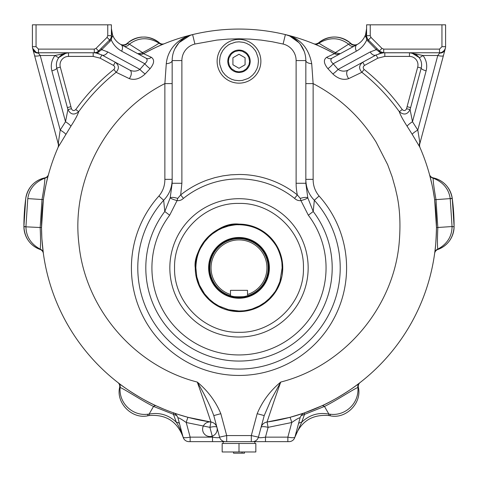 <?xml version="1.0" encoding="UTF-8"?>
<svg xmlns="http://www.w3.org/2000/svg" width="478" height="478" viewBox="0 0 478 478"><rect width="100%" height="100%" fill="white"/><g stroke="black" fill="none" stroke-linecap="round" stroke-linejoin="round"><path stroke-width="0.72" d="M177.015 415.723L153.534 406.437A4.864 3.023 114.8 0 1 156.306 405.876C143.585 400.516 123.402 387.258 118.55 383.033L117.875 382.514A4.864 4.864 0 0 1 119.667 387.258C115.736 402.972 132.215 419.648 148.186 415.699L149.142 415.531C165.926 414.217 177.254 421.447 183.128 437.227A6.077 6.077 0 0 0 188.971 441.642L289.029 441.642A6.077 6.077 0 0 0 294.872 437.227C300.752 421.447 312.08 414.211 328.858 415.531L329.814 415.699C345.779 419.642 362.264 402.99 358.333 387.258A4.864 4.864 0 0 1 360.125 382.514L359.45 383.033C354.568 387.282 334.385 400.528 321.694 405.876L304.797 412.741A197.48 197.48 0 0 0 313.562 409.407A4.864 4.864 0 0 1 313.568 409.401M239 443.465L222.162 443.465L222.162 451.973L239 451.973L239 443.465L255.838 443.465L255.838 451.973L239 451.973M242.035 451.973L242.035 453.186L233.533 453.186L233.533 451.973M242.035 453.186L244.467 453.186L244.467 451.973M450.234 198.74L452.26 198.466L454.1 226.542A215.1 215.1 0 0 0 452.26 198.466L452.236 198.28A24.306 24.306 0 0 0 433.158 177.852A4.864 4.864 0 0 1 429.465 174.38A4.864 4.864 0 0 1 429.465 174.38L429.62 174.948A4.864 4.589 164.9 0 0 433.146 178.18C433.128 181.73 434.084 188.846 435.996 199.535L437.836 227.612C437.334 238.492 437.316 245.674 437.8 249.152L437.848 249.474C447.946 245.477 453.359 237.895 454.1 226.733L452.057 226.542L450.216 198.603L452.236 198.28C450.043 187.31 443.686 180.505 433.158 177.852L433.146 178.18C443.106 182.076 448.794 188.882 450.216 198.603L434.651 199.738L433.074 190.041M360.071 382.555A4.864 4.864 0 0 1 360.083 382.549A197.48 197.48 0 0 0 434.645 253.4A4.864 4.864 0 0 1 437.848 249.474M434.645 253.4A4.864 4.864 0 0 1 434.645 253.388L434.723 252.82C435.536 248.369 436.121 239.956 436.474 227.582L434.651 199.738M432.937 189.324L431.987 184.669M431.975 184.604L429.62 174.948M412.215 134.354L407.107 126.216C402.93 119.787 400.331 114.941 399.303 111.673C403.773 115.377 407.364 114.684 410.088 109.605L412.49 121.729L417.802 130.076A6.077 1.111 -30.9 0 0 412.215 134.354L419.738 146.979A6.077 5.539 156.2 0 1 419.839 142.564L419.792 143.776A6.077 6.077 0 0 0 420.09 147.774L419.738 146.979A197.48 197.48 0 0 1 267.065 422.02L289.889 417.354L303.261 413.273M304.629 412.801L304.635 412.795A197.48 197.48 0 0 1 296.575 415.442M287.852 441.642L287.852 437.143L265.481 437.143C260.958 437.908 258.61 437.908 258.437 437.143L251.309 435.566L251.309 441.642L252.569 441.642A6.077 6.077 0 0 0 258.437 437.143L261.06 427.35A7.29 7.29 0 0 1 267.065 422.02L268.104 427.35A7.29 1.828 15 0 0 261.06 427.35L264.214 415.579L271.02 399.883L280.741 382.059C273.518 402.177 266.963 422.343 267.065 422.02M178.33 414.474L188.111 417.354L210.935 422.02C211.037 422.343 204.482 402.177 197.259 382.059C204.727 394.625 210.242 405.798 213.786 415.579L219.563 437.143A6.077 6.077 0 0 0 225.431 441.642L226.691 441.642L226.691 435.566L219.563 437.143C219.39 437.908 217.042 437.908 212.519 437.143L212.519 441.642M210.935 422.02L209.896 427.35A7.29 1.828 165 0 1 216.94 427.35A7.29 7.29 0 0 0 210.935 422.02A197.48 197.48 0 0 1 58.262 146.979L58.029 147.511M44.579 177.912A24.306 24.306 0 0 0 25.764 198.28C27.957 187.31 34.314 180.505 44.842 177.852A4.864 4.864 0 0 0 48.535 174.38A4.864 4.864 0 0 1 48.535 174.392L48.38 174.948C46.981 179.304 45.302 187.567 43.349 199.738L41.526 227.582L41.819 237.399M41.939 239.388L43.355 253.4A197.48 197.48 0 0 0 117.917 382.549L117.917 382.549M156.306 405.876L163.954 409.21M164.414 409.395L168.555 411.032M188.971 441.642A6.077 6.077 -90 0 1 183.128 437.227C181.556 431.819 179.286 426.812 176.31 422.199L173.46 414.378A4.864 1.105 109.5 0 0 173.203 412.741L173.574 412.867M164.438 409.407L164.438 409.407A197.48 197.48 0 0 0 173.203 412.741L173.299 412.771C174.829 412.974 176.364 414.641 177.912 417.76C178.897 417.73 181.67 419.314 186.229 422.51A7.29 0.502 104.9 0 1 188.111 417.354M173.335 412.783L178.24 414.444M40.152 249.474L40.2 249.152C30.837 243.989 26.081 236.502 25.943 226.68L23.9 226.542L25.74 198.466A215.1 215.1 0 0 0 23.9 226.542L23.9 226.733C24.641 237.895 30.054 245.471 40.152 249.474A4.864 4.864 0 0 1 43.355 253.4M43.277 252.82A4.864 4.589 172.4 0 0 40.2 249.152C40.684 245.674 40.666 238.492 40.164 227.612L42.004 199.535L27.784 198.603C29.206 188.882 34.894 182.076 44.854 178.18A4.864 4.589 -164.9 0 0 48.38 174.948M111.398 35.193L111.822 37.463A5.467 3.143 -20.3 0 0 112.527 34.864C114.152 39.112 116.955 42.351 120.928 44.568A6.077 5.7 118.5 0 0 127.638 43.522L127.25 43.331C137.975 35.115 148.7 34.96 159.437 42.871A4.864 4.864 0 0 0 164.438 43.683L164.241 43.761M164.438 43.683L163.649 44.006C159.562 45.53 152.9 48.732 143.651 53.608L143.555 53.661A197.48 197.48 0 0 1 334.445 53.661L334.349 53.608C325.118 48.738 318.45 45.535 314.351 44.006L313.574 43.683A4.864 4.864 0 0 1 313.562 43.683L313.765 43.767M313.759 43.761L313.562 43.683A4.864 4.864 0 0 0 318.563 42.871C329.3 34.96 340.031 35.115 350.75 43.331A6.077 6.077 0 0 0 358.052 43.994M438.111 249.385A24.306 24.306 0 0 0 454.1 226.733L452.057 226.68C451.919 236.502 447.163 243.989 437.8 249.152A4.864 4.589 -172.4 0 0 434.723 252.82M358.333 387.258L357.897 387.479A4.864 4.469 52.4 0 1 359.45 383.033M328.858 415.531A7.29 0.317 -81 0 1 328.894 414.103L330.495 414.259C345.218 416.081 359.241 403.462 357.897 387.479C353.194 389.295 335.144 401.299 324.466 406.437A4.864 3.023 65.2 0 0 321.694 405.876M300.985 415.723L304.54 414.378L301.69 422.199C309.457 414.886 318.527 412.191 328.894 414.103L324.466 406.437L304.54 414.378A4.864 1.105 70.5 0 1 304.797 412.741M289.029 441.642A6.077 6.077 90 0 0 294.872 437.227L301.69 422.199A7.29 3.454 15 0 0 298.392 424.088L300.088 417.76C299.12 417.718 296.348 419.302 291.771 422.51A7.29 0.502 75.1 0 0 289.889 417.354M326.677 57.294A6.077 4.583 61.5 0 0 331.846 58.256C330.214 59.72 330.662 61.554 333.19 63.753L338.065 69.4C341.244 71.407 344.59 71.67 348.098 70.176L362.766 62.218C358.918 65.235 358.62 68.593 361.876 72.292L348.701 78.619C343.377 80.394 338.089 78.84 332.843 73.953L327.902 68.659C323.684 63.466 323.277 59.678 326.677 57.294L334.445 53.661A6.077 6.077 0 0 0 340.276 53.679M289.196 35.82L285.384 34.589C299.927 38.061 308.71 47.776 311.722 63.735L313.132 83.602L305.836 83.602M330.495 414.259A7.29 0.645 100.8 0 1 329.814 415.699M300.088 417.76L294.896 437.143A6.077 6.077 0 0 1 289.023 441.642M294.872 437.227L294.896 437.143C294.323 437.914 291.974 437.914 287.852 437.143L291.771 422.51L268.104 427.35L265.481 437.143L265.481 441.642M188.977 441.642A6.077 6.077 0 0 1 183.104 437.143C183.689 437.908 186.038 437.908 190.148 437.143L186.229 422.51L209.896 427.35L212.519 437.143L190.148 437.143L190.148 441.642M183.128 437.227L177.912 417.76M183.104 437.143L179.609 424.088A7.29 3.454 165 0 0 176.31 422.199C168.537 414.886 159.467 412.185 149.106 414.103A7.29 0.317 81 0 1 149.142 415.531M148.186 415.699A7.29 0.645 -100.8 0 1 147.505 414.259C132.782 416.081 118.759 403.462 120.103 387.479L119.667 387.258M118.55 383.033A4.864 4.469 -52.4 0 1 120.103 387.479C124.782 389.283 142.838 401.281 153.534 406.437L149.106 414.103L147.505 414.259M43.349 199.738L42.004 199.535C43.916 188.858 44.866 181.742 44.854 178.18L44.842 177.852M58.208 143.776L60.198 130.076L40.218 55.496L38.383 53.076L35.946 52.251L33.269 50.047L32.612 48.26L58.208 143.776A6.077 6.077 0 0 1 57.91 147.774M58.161 142.564A6.077 5.539 -156.2 0 1 58.262 146.979L70.893 126.216C75.07 119.793 77.669 114.941 78.697 111.673L75.757 109.57C86.614 94.441 99.316 81.069 113.872 69.459L116.124 72.292C119.381 68.593 119.082 65.235 115.234 62.218L113.495 65.42C115.055 66.633 115.18 67.984 113.872 69.459M138.566 54.062L137.724 53.679A6.077 6.077 0 0 0 143.555 53.661L151.323 57.294C154.723 59.666 154.316 63.449 150.098 68.659L145.157 73.953C139.923 78.84 134.635 80.394 129.299 78.619L116.124 72.292A197.211 197.211 0 0 0 78.697 111.673C74.233 115.377 70.642 114.684 67.912 109.605L71.443 108.721C72.525 110.842 73.965 111.123 75.757 109.57M172.164 83.602L164.868 83.602L166.278 63.735C167.76 48.135 179.573 37.72 192.616 34.589L190.369 35.235L179.083 42.626M41.526 227.582L23.9 226.733A24.306 24.306 0 0 0 39.656 249.295M25.943 226.542L27.766 198.74M113.866 37.696A18.23 18.23 0 0 0 119.93 43.982M127.638 43.522L129.371 44.161C138.542 37.308 148.425 36.967 159.025 43.134L159.437 42.871M127.25 43.331A6.077 6.077 0 0 1 119.948 43.994M163.649 44.006A4.864 4.469 67.6 0 1 159.025 43.134C156.216 45.189 150.743 48.35 142.605 52.616A4.864 0.621 61.1 0 0 143.651 53.608M350.649 43.241A24.306 24.306 0 0 0 318.563 42.871L318.975 43.134A4.864 4.469 -67.6 0 1 314.351 44.006M354.282 46.079A6.077 4.224 61.5 0 1 348.629 44.161C339.458 37.308 329.575 36.967 318.975 43.134C321.796 45.195 327.269 48.356 335.395 52.616A4.864 0.621 -61.1 0 1 334.349 53.608M335.897 54.235L336.655 54.373M338.161 54.367L338.902 54.223M213.786 415.579L220.83 413.691C215.662 401.329 207.805 390.783 197.259 382.059C134.396 366.04 85.132 308.692 78.918 243.917C71.067 179.465 106.875 112.706 164.868 83.602L164.868 179.352L172.164 179.352L172.164 183.271L172.164 60.575A26.738 26.738 0 0 1 192.616 34.589L194.899 44.042L216.719 40.116L227.839 39.118L239 38.79L250.161 39.118L261.281 40.116L272.251 41.753L283.101 44.042L285.384 34.589A26.738 26.738 0 0 1 305.836 60.575A7.29 3.221 180 0 0 311.722 63.735M305.454 56.063L305.293 55.203M304.199 51.361L300.286 44.269M298.917 42.626L289.788 36.071M178.862 42.877L175.008 48.577M172.875 54.438L172.707 55.203M139.098 54.223L139.839 54.367M141.345 54.373L142.103 54.235M334.445 53.661A4.864 1.213 -61.1 0 0 335.789 52.933L335.395 52.616L348.629 44.161L350.75 43.331M358.07 43.982A18.23 18.23 0 0 0 364.134 37.696M436.474 227.582L452.057 226.542M294.896 437.143L298.392 424.088M164.868 179.352C164.886 185.661 162.908 191.212 158.923 196.01A107.586 107.586 0 0 0 164.307 345.295A107.586 107.586 0 0 0 313.693 345.295A107.586 107.586 0 0 0 319.077 196.01C315.08 191.182 313.102 185.625 313.132 179.352L313.132 83.602C339.452 97.416 360.46 116.949 376.156 142.187L387.658 164.665L392.217 177.015L395.748 189.7C395.384 190.591 402.309 208.498 399.082 243.917C392.928 308.537 343.652 366.058 280.741 382.059C270.195 390.783 262.338 401.329 257.17 413.691L264.214 415.579L258.437 437.143M366.722 36.872L367.624 39.041A3.645 0.311 -33.8 0 1 366.781 39.877C364.565 44.783 361.105 48.541 356.403 51.152L333.19 63.753A6.077 1.273 -41.8 0 1 327.902 68.659M348.701 78.619A6.077 3.627 -118.5 0 1 348.098 70.176L376.114 54.97A5.467 3.728 -118.5 0 1 370.223 51.947L338.065 69.4A6.077 1.093 -39.8 0 1 332.843 73.953M361.876 72.292L364.128 69.459C378.684 81.069 391.392 94.441 402.243 109.57L399.303 111.673A197.211 197.211 0 0 0 361.876 72.292M419.792 143.776L443.435 55.544A5.467 1.416 -165 0 1 437.782 55.496L423.036 55.496C426.448 60.132 427.475 65.247 426.125 70.846L412.49 121.729A6.077 1.052 -34 0 0 407.107 126.216M443.435 55.544L445.054 49.491A5.467 4.977 -165 0 1 439.617 53.076L437.782 55.496L417.802 130.076L419.839 142.564M444.211 50.543L445.382 48.278M32.785 48.899L32.695 48.565M65.785 134.354A6.077 1.111 -149.1 0 0 60.198 130.076L65.51 121.729L67.912 109.605L56.792 68.061A12.153 12.153 0 0 1 68.527 52.765L54.964 55.496L40.218 55.496A5.467 1.416 165 0 1 34.565 55.544M150.098 68.659A6.077 1.273 41.8 0 1 144.81 63.753C147.338 61.554 147.786 59.726 146.154 58.256A6.077 4.583 118.5 0 0 151.323 57.294M283.101 44.042A17.011 17.011 0 0 1 296.115 60.575L296.115 183.271C296.109 186.928 296.509 190.812 297.322 194.922C282.319 182.733 261.167 174.374 239 174.476L230.766 174.834L222.778 175.892L214.903 177.637L207.231 180.045C197.569 183.552 188.72 188.511 180.678 194.922L181.885 183.271L181.885 60.575L172.164 60.575A7.29 3.221 -0 0 1 166.278 63.735M67.386 107.604L70.911 106.666L60.312 67.117L56.792 68.061A5.467 1.416 165 0 1 51.875 70.846L65.51 121.729A6.077 1.052 -146 0 1 70.893 126.216M145.157 73.953A6.077 1.093 -140.2 0 1 139.935 69.4C136.768 71.407 133.422 71.67 129.902 70.176A6.077 3.627 -61.5 0 1 129.299 78.619M33.155 49.604L32.612 48.26L36.041 52.251A6.077 6.077 0 0 0 38.485 52.765A6.077 6.077 0 0 1 32.408 46.689L32.408 24.814L111.398 24.814L111.398 35.665A6.077 6.077 0 0 1 109.617 39.961A3.645 0.932 -135 0 0 110.012 41.353L101.706 49.658L107.777 51.947L139.935 69.4L144.81 63.753L121.597 51.152C116.895 48.541 113.435 44.783 111.219 39.877A3.645 0.311 33.8 0 1 110.376 39.041L110.693 38.503M112.527 34.864L111.398 28.543L111.499 30.49M111.571 31.052L112.222 33.962M112.402 34.506L112.521 34.84M113.555 37.147L113.83 37.643M143.555 53.661A4.864 1.213 61.1 0 1 142.211 52.933L142.605 52.616L129.371 44.161A6.077 4.224 -61.5 0 1 123.718 46.079M331.846 58.256L357.072 44.568A6.077 5.7 61.5 0 1 350.362 43.522M335.789 52.933L340.228 53.709M296.115 60.575L305.836 60.575L305.836 183.271L305.836 179.352L313.132 179.352M121.597 51.152A5.467 3.728 118.5 0 0 120.928 44.568L146.154 58.256M137.772 53.709L142.211 52.933M376.688 48.266A3.645 0.932 -45 0 1 376.294 49.658L366.781 39.877L366.178 37.463L366.602 28.543L365.598 34.518M365.778 33.968L366.417 31.142M366.238 37.23L366.769 37.081L366.178 37.463A5.467 3.143 -159.7 0 1 365.473 34.864C363.848 39.112 361.045 42.351 357.072 44.568A5.467 3.728 -118.5 0 0 356.403 51.152M319.077 196.01L314.333 200.264C308.752 194.534 305.926 187.561 305.836 179.352M158.923 196.01L163.667 200.264A101.211 101.211 0 0 0 168.734 340.706A101.211 101.211 0 0 0 309.266 340.706A101.211 101.211 0 0 0 314.333 200.264L313.221 211.509L307.796 197.826L305.836 183.271L296.115 183.271M172.164 179.352C172.092 187.525 169.26 194.498 163.667 200.264L164.779 211.509L169.666 215.22A87.05 87.05 0 0 0 297.704 332.144A87.05 87.05 0 0 0 308.334 215.22L313.221 211.509A93.192 93.192 0 0 1 176.155 336.679A93.192 93.192 0 0 1 164.779 211.509L170.204 197.826C171.554 197.097 174.064 197.294 177.726 198.406L180.678 194.922L183.438 198.376C181.58 200.127 179.453 200.868 177.057 200.605A18.23 3.812 106.1 0 0 177.726 198.406M383.045 52.849A18.23 18.23 0 0 0 381.934 52.992L376.114 54.97L362.766 62.218L364.505 65.42C362.945 66.633 362.82 67.984 364.128 69.459M402.243 109.57C404.041 111.123 405.475 110.842 406.557 108.721L410.088 109.605L421.208 68.061A5.467 1.416 -165 0 0 426.125 70.846M445.215 48.899L444.731 50.059L442.054 52.251A3.645 0.603 66.3 0 0 441.959 52.251L443.184 51.528M445.335 48.439L445.191 48.858M445.161 48.941L445.012 49.282M444.863 49.581L444.217 50.531M364.505 65.42L377.853 58.173L384.808 56.41L384.808 52.765L383.703 52.765L384.808 52.765A18.23 18.23 0 0 0 383.715 52.795L439.515 52.765A6.077 6.077 0 0 0 445.592 46.689A6.077 6.077 0 0 1 439.515 52.765L439.617 53.076L442.054 52.251L444.731 50.059M95.331 52.891L93.843 52.771A5.467 4.493 -87.9 0 0 94.297 52.765A6.077 6.077 0 0 0 96.586 52.317L94.297 52.765L38.485 52.765L38.383 53.076A5.467 4.977 165 0 1 32.946 49.491M34.775 51.499A6.077 6.077 0 0 0 36.041 52.251L34.267 51.062M33.98 50.764L33.167 49.622M38.485 52.765L38.485 49.115L36.053 46.689L32.408 46.689A6.077 6.077 0 0 0 32.612 48.26L32.612 48.26M32.618 48.272A6.077 6.077 0 0 0 33.574 50.268M33.777 50.531A6.077 6.077 0 0 0 34.231 51.027M129.902 70.176L101.886 54.97A5.467 3.728 118.5 0 0 107.777 51.947M56.792 68.061C55.854 64.201 56.559 60.67 58.919 57.48L66.317 52.968L68.527 52.765L66.203 52.986M65.151 53.243L64.769 53.357M63.221 53.984L62.845 54.175M99.173 53.775L95.522 52.915M97.811 51.642A6.077 6.077 0 0 0 98.593 50.985L97.811 51.642M111.434 35.611L111.989 33.149M111.822 37.463L111.219 39.877L110.012 41.353M239 41.825L235.684 42.112L230.055 44.006C227.259 45.906 231.31 42.536 225.252 47.519L222.862 50.417L221.015 53.883L220.077 56.804L219.557 61.268L219.844 64.59L221.732 70.212C223.632 73.015 220.268 68.957 225.252 75.016L228.149 77.406L231.615 79.258L234.537 80.196L239 80.71L242.316 80.429L247.945 78.535C250.741 76.635 246.69 79.999 252.748 75.016L255.138 72.118L256.985 68.653L257.923 65.731L258.443 61.268L258.156 57.952L256.268 52.323C254.368 49.527 257.732 53.584 252.748 47.519L249.851 45.135L246.385 43.283L243.463 42.345L239 41.825M300.274 198.406A18.23 3.812 -106.1 0 0 300.943 200.605C304.623 199.583 306.906 198.657 307.796 197.826C306.446 197.097 303.936 197.294 300.274 198.406L297.322 194.922L294.562 198.376A88.968 88.968 0 0 0 183.438 198.376M169.666 215.22L177.057 200.605C173.377 199.583 171.088 198.657 170.204 197.826L172.164 183.271L181.885 183.271M366.602 35.593A3.645 1.058 180 0 0 366.297 35.163A5.467 3.651 -165.4 0 1 366.011 33.149M441.947 24.814L441.947 46.689L445.592 46.689L445.592 24.814L366.602 24.814L366.602 35.671A6.077 6.077 0 0 0 366.602 35.695L366.602 35.665A3.645 1.093 0 0 0 366.291 35.223M366.644 36.352A6.077 6.077 0 0 0 368.383 39.961L379.407 50.985A6.077 6.077 0 0 0 380.428 51.809M380.823 52.036A6.077 6.077 0 0 0 381.354 52.287L380.93 52.09M381.743 52.437A6.077 6.077 0 0 0 382.281 52.592L381.862 52.478M382.794 52.694A6.077 6.077 0 0 0 383.679 52.759L439.515 52.765L439.515 49.115L383.703 49.115L383.703 52.765A6.077 6.077 0 0 1 379.407 50.985A3.645 0.848 -45 0 0 378.439 51.188L376.294 49.658L370.223 51.947M384.091 52.777L384.157 52.771A5.467 4.493 87.9 0 1 383.78 52.771L378.827 53.775M384.073 52.777L383.44 52.813M415.155 54.175L414.779 53.984M413.225 53.357L412.843 53.237M411.797 52.986L409.473 52.765A12.153 12.153 0 0 1 421.208 68.061C422.146 64.201 421.441 60.67 419.081 57.48A5.467 0.878 142.3 0 0 423.036 55.496L409.473 52.765L411.683 52.968L419.081 57.48M367.988 41.353A3.645 0.932 135 0 0 368.383 39.961A6.077 6.077 0 0 1 366.602 35.665L370.247 35.665L370.247 24.814M382.735 52.688L383.679 52.759A3.645 1.876 90.2 0 1 383.78 52.771L379.962 51.534A5.467 5.348 -93.4 0 0 383.715 52.795L381.934 52.992A5.467 3.609 -99.1 0 1 378.923 51.534L378.439 51.188M411.098 52.873L409.473 52.765L409.473 56.41L384.808 56.41L409.473 56.41A8.508 8.508 0 0 1 417.688 67.117L407.089 106.666L410.614 107.604M406.097 52.765L394.553 52.765M33.269 50.047L35.946 52.251A3.645 0.603 113.7 0 1 36.041 52.251M58.919 57.48A5.467 0.878 -142.3 0 1 54.964 55.496C51.552 60.132 50.525 65.247 51.875 70.846M60.312 67.117A8.508 8.508 0 0 1 68.527 56.41L93.192 56.41L93.192 52.765A18.23 18.23 0 0 1 96.066 52.992L101.886 54.97L100.147 58.173L113.495 65.42M93.843 52.771L96.066 52.992A5.467 3.609 99.1 0 0 99.077 51.534L98.038 51.534A5.467 5.348 93.4 0 1 94.286 52.795M101.312 48.266A3.645 0.932 45 0 0 101.706 49.658L99.077 51.534M38.485 49.115L94.297 49.115L96.018 48.403L107.042 37.38L109.617 39.961L110.376 39.041M110.812 38.264L111.111 37.517M111.129 37.445L111.392 35.874M294.562 198.376C296.42 200.127 298.547 200.868 300.943 200.605L308.334 215.22M239 71.855L235.588 71.288L231.513 68.754L229.261 65.414L228.412 61.268L228.98 57.856L231.513 53.781L234.853 51.528L239 50.686L242.412 51.248L246.487 53.781L248.739 57.127L249.588 61.268L249.02 64.685L246.487 68.754L243.147 71.007L239 71.855M366.823 37.29L366.638 36.352M367.624 39.041L368.383 39.961L370.958 37.38L370.247 35.665M379.962 51.534L378.923 51.534M96.586 52.317L94.297 52.765A6.077 6.077 0 0 0 98.593 50.985A3.645 0.848 45 0 1 99.561 51.188M109.617 39.961L98.593 50.985L96.018 48.403M383.703 49.115L381.982 48.403L379.407 50.985L379.968 51.522M379.729 51.283L380.894 52.078M239 224.11L246.714 224.797L254.111 226.805L262.942 231.244L269.933 236.927L275.459 243.684L279.469 251.243L282.02 259.901L282.749 267.865L282.02 275.824L280.054 282.976L277.843 287.989L275.621 291.801L269.933 298.798L263.175 304.325L259.124 306.709L255.234 308.489L249.038 310.443L239 311.614L231.286 310.927L226.913 309.911L223.142 308.639L215.524 304.779L208.067 298.798L202.541 292.04L199.189 286.005L196.004 275.955C196.333 277.312 195.442 274.671 195.251 267.865C192.526 250.597 215.608 221.314 239 224.11L231.041 224.845A43.749 43.749 0 0 1 246.809 224.815M201.704 290.732L208.067 298.798L211.413 301.821L216.128 305.155M229.9 310.652L239 311.614L248.154 310.646M261.872 305.155L269.933 298.798L276.296 290.732M230.533 295.774A29.164 29.164 0 0 0 247.138 295.87M239 238.695A29.164 29.164 0 0 1 247.508 295.762C248.04 297.143 229.972 297.149 230.492 295.762A29.164 29.164 0 0 1 239 238.695M239 238.134A29.732 29.732 0 0 0 213.254 282.725A29.732 29.732 0 0 0 264.746 282.725A29.732 29.732 0 0 0 239 238.134M230.492 295.762L230.492 294.49A27.951 27.951 0 0 1 216.361 251.47A27.951 27.951 0 0 1 261.639 251.47A27.951 27.951 0 0 1 247.508 294.49L247.508 294.962M247.508 294.49L247.508 290.343L230.492 290.343L230.492 294.49M239 237.482A30.383 30.383 0 0 0 212.686 283.054A30.383 30.383 0 0 0 265.314 283.054A30.383 30.383 0 0 0 239 237.482A30.383 30.383 0 0 1 265.314 283.054A30.383 30.383 0 0 1 212.686 283.054A30.383 30.383 0 0 1 239 237.482M173.275 412.765A197.48 197.48 0 0 0 210.918 422.014M267.083 422.014A197.48 197.48 0 0 0 292.721 416.577M293.134 416.458A197.48 197.48 0 0 0 296.545 415.454M159.001 42.506A24.306 24.306 0 0 0 144.595 37.027M142.026 37.057A24.306 24.306 0 0 0 127.447 43.151M239 50.071A11.197 11.197 0 0 0 229.303 66.866A11.197 11.197 0 0 0 248.697 66.866A11.197 11.197 0 0 0 239 50.071M232.923 64.775L232.923 57.76L239 54.253L245.077 57.76L245.077 64.775L239 68.288L232.923 64.775M246.857 224.827A43.749 43.749 0 0 1 246.947 224.839A43.749 43.749 0 0 1 255.085 227.175M255.103 227.187A43.749 43.749 0 0 1 262.912 231.227M262.942 231.244A43.749 43.749 0 0 1 269.843 236.837M269.933 236.927A43.749 43.749 0 0 1 275.513 243.756M275.621 243.923A43.749 43.749 0 0 1 279.63 251.637M279.678 251.757A43.749 43.749 0 0 1 281.996 259.769M282.02 259.901A43.749 43.749 0 0 1 282.749 267.698M282.749 267.865A43.749 43.749 0 0 1 282.044 275.675M282.02 275.824A43.749 43.749 0 0 1 279.726 283.842A43.749 43.749 0 0 1 279.684 283.95A43.749 43.749 0 0 1 263.103 304.372M262.942 304.48A43.749 43.749 0 0 1 255.222 308.495M255.103 308.537A43.749 43.749 0 0 1 247.096 310.855M246.959 310.879A43.749 43.749 0 0 1 239.161 311.608M239 311.614A43.749 43.749 0 0 1 231.191 310.909M231.143 310.897A43.749 43.749 0 0 1 231.053 310.885A43.749 43.749 0 0 1 222.915 308.549M222.897 308.537A43.749 43.749 0 0 1 202.487 291.968M202.379 291.801A43.749 43.749 0 0 1 198.37 284.087M198.322 283.968A43.749 43.749 0 0 1 196.004 275.955M195.98 275.824A43.749 43.749 0 0 1 195.251 268.027M195.251 267.865A43.749 43.749 0 0 1 195.956 260.05M195.962 260.002A43.749 43.749 0 0 1 195.98 259.913A43.749 43.749 0 0 1 198.274 251.882A43.749 43.749 0 0 1 198.316 251.775M198.322 251.757A43.749 43.749 0 0 1 202.367 243.947M202.379 243.923A43.749 43.749 0 0 1 207.972 237.016M208.067 236.927A43.749 43.749 0 0 1 214.897 231.352M215.058 231.244A43.749 43.749 0 0 1 222.778 227.229M222.897 227.187A43.749 43.749 0 0 1 230.904 224.869M195.861 267.865C196.111 257.266 199.224 250.705 200.784 247.843L204.476 241.988L208.97 236.891L212.423 233.879L218.428 229.942L222.18 228.137L228.382 226.046C238.731 223.973 237.799 225.013 238.665 224.72L239 224.72C254.2 225.15 266.18 231.579 274.94 243.995C279.761 250.663 282.008 261.341 281.936 263.665L282.139 267.865L279.929 281.506C274.766 294.149 274.037 292.243 273.774 293.396L269.347 298.523L264.74 302.484L259.309 305.926L252.593 308.806C252.856 308.896 245.495 310.802 242.92 310.825L239 311.005L228.538 309.714L218.769 305.968L214.007 303.028L209.376 299.222L204.53 293.803L199.457 285.115L196.793 276.792L195.861 267.865M257.17 413.691L251.309 435.566L226.691 435.566L220.83 413.691M70.911 106.666L71.443 108.721M239 39.393A21.874 21.874 0 0 0 220.053 72.208A21.874 21.874 0 0 0 257.947 72.208A21.874 21.874 0 0 0 239 39.393M181.885 60.575A17.011 17.011 0 0 1 194.899 44.042M407.089 106.666L406.557 108.721M93.192 56.41L100.147 58.173M376.114 54.97L377.853 58.173M417.688 67.117L421.208 68.061M441.947 46.689L439.515 49.115M68.527 56.41L68.527 52.765L66.902 52.873M107.753 24.814L107.753 35.665L111.398 35.665M239 198.699A69.161 69.161 0 0 1 308.161 267.865A69.161 69.161 0 0 1 239 337.026A69.161 69.161 0 0 1 169.839 267.865A69.161 69.161 0 0 1 239 198.699M381.982 48.403L370.958 37.38M36.053 46.689L36.053 24.814M107.042 37.38L107.753 35.665M94.297 52.765L94.297 49.115M303.446 267.865C304.331 302.299 273.434 333.196 239 332.306C204.566 333.196 173.669 302.299 174.554 267.865C173.669 233.425 204.566 202.529 239 203.419C273.434 202.529 304.331 233.425 303.446 267.865M223.202 441.642L223.202 443.465M254.798 441.642L254.798 443.465M300.088 417.754C301.104 415.077 302.64 413.422 304.695 412.777L304.689 412.777M318.563 42.871C316.454 44.084 314.793 44.358 313.574 43.683M285.384 34.589L289.286 35.856M216.94 427.35A7.29 7.29 0 0 0 204.739 424.082A7.29 7.29 0 0 0 208.008 436.277A7.29 7.29 0 0 0 216.94 427.35M188.714 35.856L192.616 34.589M366.602 28.549L366.501 30.49M445.388 48.26L444.946 49.419M409.473 52.765L411.683 52.968M442.287 52.156L443.106 51.726M66.317 52.968L68.527 52.765"/></g></svg>
